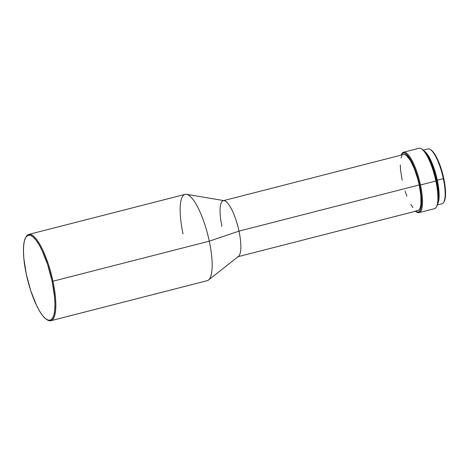<?xml version="1.0" encoding="UTF-8"?>
<svg xmlns="http://www.w3.org/2000/svg" width="469" height="469" viewBox="0 0 469 469"><rect width="100%" height="100%" fill="white"/><g stroke="black" fill="none" stroke-linecap="round" stroke-linejoin="round"><path stroke-width="0.7" d="M431.046 149.98L430.308 149.505A28.287 7.586 75.6 0 1 443.34 178.666L443.768 178.449A27.618 7.404 -104.4 0 0 431.046 149.98A27.618 7.404 -104.4 0 0 430.683 149.763M437.307 204.965L442.027 203.751A28.287 7.586 -104.4 0 0 443.34 178.666L437.307 180.207L434.446 169.561L430.753 160.175L426.79 153.492L424.005 150.883A28.287 7.586 75.6 0 1 437.307 180.207L443.34 178.666A28.287 7.586 -104.4 0 0 427.986 148.949L423.267 150.156M436.193 180.319L436.979 180.119A27.173 7.287 -104.4 0 0 425.987 153.416L428.777 157.267L432.529 165.135L435.736 174.949L436.979 180.119L436.193 180.319M422.247 149.359L421.514 148.89A31.183 8.36 75.6 0 1 435.877 181.034L436.305 180.817A30.514 8.184 -104.4 0 0 422.247 149.359A30.514 8.184 -104.4 0 0 421.889 149.148M401.206 154.752A30.514 8.184 75.6 0 0 401.001 155.169L402.777 153.134L404.407 153.052L406.283 154.108L410.463 159.419L414.672 168.254L416.589 173.589L419.673 185.079A30.514 8.184 75.6 0 1 415.751 211.537L416.484 212.011A31.183 8.36 -104.4 0 0 420.494 184.974L435.877 181.034A31.183 8.36 -104.4 0 0 418.952 148.268L403.569 152.214A31.183 8.36 75.6 0 1 420.494 184.974A31.183 8.36 -104.4 0 0 401.622 153.984L401.206 154.752A30.514 8.184 75.6 0 1 419.673 185.079L420.494 184.974L419.673 185.079L421.391 196.189L421.479 205.223L420.898 208.517L419.925 210.816L418.594 212.023L416.959 212.105L415.088 211.05M401.417 154.389A31.183 8.36 75.6 0 1 403.569 152.214M46.495 319.377A43.881 11.766 75.6 0 1 26.287 274.142L23.813 258.167L23.45 251.161L23.69 245.17L24.529 240.439L25.924 237.132L27.835 235.391L30.186 235.274L32.883 236.792L35.82 239.882L38.886 244.425L41.97 250.253L47.697 264.803L52.135 281.324A43.881 11.766 75.6 0 1 46.495 319.377L47.228 319.846A44.549 11.948 -104.4 0 0 52.956 281.218A44.549 11.948 75.6 0 1 50.887 320.732L207.21 280.685A44.549 11.948 -104.4 0 0 209.28 241.177A44.549 11.948 75.6 0 1 208.5 280.034L238.481 256.373A28.955 7.762 -104.4 0 0 238.985 231.117L419.216 184.95A28.955 7.762 -104.4 0 0 403.498 154.53L223.273 200.697A28.955 7.762 75.6 0 1 238.985 231.117A28.955 7.762 -104.4 0 0 224.211 200.662L186.545 194.33A44.549 11.948 75.6 0 1 209.28 241.177L238.985 231.117L209.28 241.177A44.549 11.948 -104.4 0 0 185.103 194.377L28.779 234.418A44.549 11.948 75.6 0 1 52.956 281.218L209.28 241.177L52.956 281.218A44.549 11.948 -104.4 0 0 25.994 236.951L25.578 237.719A43.881 11.766 75.6 0 1 52.135 281.324L52.956 281.218L52.135 281.324L54.603 297.299L54.967 304.305L54.732 310.296L53.894 315.033L52.493 318.334L50.582 320.075L48.237 320.192L45.54 318.674L42.603 315.584L39.531 311.041L36.453 305.213L30.725 290.663L26.287 274.142A43.881 11.766 75.6 0 1 25.578 237.719M221.925 226.375A28.955 7.762 75.6 0 1 223.273 200.697M183.033 233.884A44.549 11.948 75.6 0 1 186.545 194.33M25.789 237.349A44.549 11.948 75.6 0 1 28.779 234.418M50.887 320.732A44.549 11.948 75.6 0 1 46.859 319.594M238.985 231.117A28.955 7.762 75.6 0 1 237.642 256.795L417.873 210.634A28.955 7.762 -104.4 0 0 419.216 184.95L238.985 231.117M405.087 191.112L406.904 196.177M410.897 204.56L412.925 207.556M416.642 210.599L418.19 210.522L419.45 209.373L420.376 207.192L420.928 204.068L420.845 195.491L419.216 184.95L417.891 179.439L414.467 168.987L410.469 160.603L406.506 155.561L404.729 154.565L403.182 154.641M401.921 155.79L400.995 157.965M400.286 165.041L400.526 169.667L402.156 180.207M415.751 211.537A30.514 8.184 75.6 0 1 415.37 211.273M419.046 212.627L434.429 208.687A31.183 8.36 -104.4 0 0 435.877 181.034L420.494 184.974A31.183 8.36 75.6 0 1 419.046 212.627A31.183 8.36 75.6 0 1 416.114 211.754M435.877 181.034A31.183 8.36 75.6 0 1 436.381 206.917L436.791 206.149A30.514 8.184 -104.4 0 0 436.305 180.817L435.877 181.034M436.551 206.553L437.524 204.255L438.11 200.967L438.023 191.927L436.305 180.817L434.904 175.007L431.304 163.992L429.235 159.208L424.955 151.997L422.206 149.335M438.122 200.796A27.173 7.287 -104.4 0 0 436.979 180.119L437.917 185.208L438.738 194.354L438.069 200.99M437.6 203.968A28.287 7.586 75.6 0 0 437.307 180.207L438.286 185.507L439.136 195.028L438.984 198.885L438.445 201.94L437.542 204.068M443.34 178.666A28.287 7.586 75.6 0 1 443.791 202.145L444.207 201.377A27.618 7.404 -104.4 0 0 443.768 178.449L443.34 178.666M443.991 201.746L445.398 196.687L445.321 188.509L443.768 178.449L442.502 173.196L440.971 168.054L437.366 158.891L433.497 152.366L431.005 149.957"/></g></svg>
